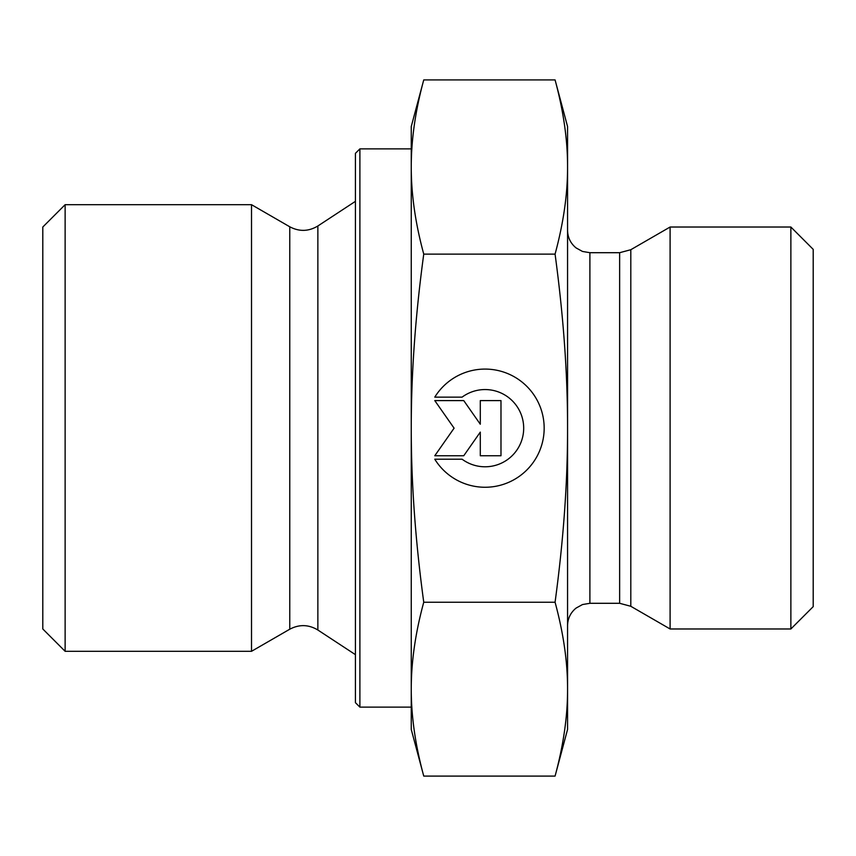 <?xml version="1.0" encoding="UTF-8"?>
<svg xmlns="http://www.w3.org/2000/svg" width="856" height="856" viewBox="0 0 856 856"><rect width="100%" height="100%" fill="white"/><g stroke="black" fill="none" stroke-linecap="round" stroke-linejoin="round"><path stroke-width="1.28" d="M434.784 397.141L462.09 397.141L434.784 397.141A59.096 59.096 0 0 1 544.17 428.171A59.096 59.096 0 0 1 434.784 459.201A59.096 59.096 180 0 0 544.17 428.171M462.09 397.141L462.09 397.141A38.616 38.616 0 0 1 523.69 428.171L523.69 428.171A38.616 38.616 180 0 0 462.09 397.141M434.784 459.201L462.09 459.201A38.616 38.616 180 0 0 523.69 428.171M480.291 400.597L500.985 400.597L500.985 455.756L480.291 455.756L480.291 432.12L463.749 455.756L434.784 455.756L454.097 428.171L434.784 400.597L463.749 400.597L480.291 424.223L480.291 400.597L480.291 424.223M434.784 400.597L454.097 428.171M434.784 455.756L463.749 455.756L480.291 432.12M480.291 455.756L500.985 455.756L500.985 400.597M65.131 651.309L65.131 204.691L251.514 204.691L251.514 651.309L65.131 651.309L42.8 628.978L42.8 227.022L65.131 204.691M423.752 776.092L411.255 729.462L411.255 689.166C411.222 716.418 415.385 745.394 423.752 776.092L555.073 776.092L567.56 729.462L567.56 689.166C567.656 662.309 563.494 633.322 555.073 602.228C563.494 539.954 567.656 481.939 567.56 428.171L567.56 428C567.646 374.297 563.483 316.335 555.073 254.125C563.494 222.956 567.656 193.927 567.56 167.016C567.656 140.106 563.494 111.066 555.073 79.908L567.56 126.538L567.56 428M411.255 428.171C411.222 482.752 415.385 540.767 423.752 602.228C415.385 632.926 411.222 661.902 411.255 689.166L411.255 167.016C411.222 194.333 415.385 223.363 423.752 254.125C415.385 315.586 411.222 373.601 411.255 428.171M423.752 79.908C415.385 110.659 411.222 139.699 411.255 167.016L411.255 126.538L423.752 79.908L555.073 79.908M423.752 602.228L555.073 602.228M423.752 254.125L555.073 254.125M555.073 776.092C563.494 744.998 567.656 716.012 567.56 689.166L567.56 428.171M359.895 707.131L359.895 148.869L355.422 153.331L355.422 702.669L359.895 707.131L411.255 707.131L411.255 689.166M411.255 167.016L411.255 148.869L359.895 148.869M630.808 606.283L670.098 628.978L670.098 227.022L630.808 249.717L619.637 252.702L619.637 603.298L630.808 606.283L630.808 249.717M790.869 628.978L813.2 606.647L813.2 249.353L790.869 227.022L790.869 628.978L670.098 628.978M317.865 630.016C308.652 624.463 299.29 624.195 289.767 629.213L289.767 226.786C299.29 231.805 308.652 231.537 317.865 225.984L317.865 630.016L355.422 654.658M619.637 603.298L589.891 603.298L589.891 252.702L619.637 252.702M317.865 225.984L355.422 201.342M289.767 226.786L251.514 204.691M289.767 629.213L251.514 651.309M589.891 252.702L582.497 251.45L576.067 247.908C570.556 243.361 567.721 237.519 567.56 230.371M589.891 603.298L582.497 604.55L576.067 608.092C570.556 612.639 567.721 618.481 567.56 625.629M790.869 227.022L670.098 227.022"/></g></svg>
